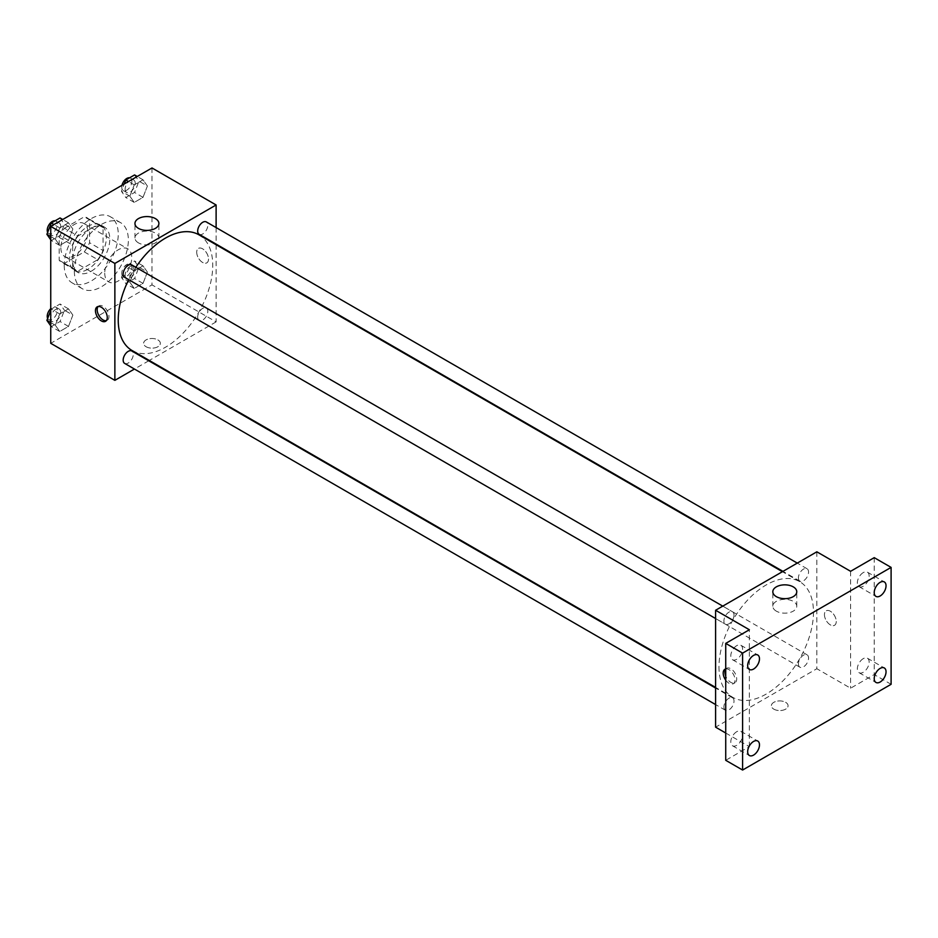 <?xml version="1.0" encoding="UTF-8"?>
<svg xmlns="http://www.w3.org/2000/svg" width="938" height="938" viewBox="0 0 938 938"><rect width="100%" height="100%" fill="white"/><g stroke="black" fill="none" stroke-linecap="round" stroke-linejoin="round"><path stroke-width="0.7" stroke-dasharray="4.69 3.52" d="M104.739 273.181A19.088 11.022 120 0 0 108.691 281.916A19.088 11.022 120 0 0 127.791 270.894A19.088 11.022 120 0 0 127.791 248.851A19.088 11.022 120 0 0 113.076 253.964A19.088 11.022 120 0 0 104.739 273.181M60.864 247.843A19.088 11.022 120 0 0 64.816 256.59A19.088 11.022 120 0 0 83.916 245.557A19.088 11.022 120 0 0 83.916 223.514A19.088 11.022 120 0 0 69.201 228.638A19.088 11.022 120 0 0 60.864 247.843M64.464 228.227L84.268 216.795A25.643 14.809 120 0 1 87.187 217.851A25.643 14.809 120 0 1 89.556 219.844L89.556 242.719A25.643 14.809 120 0 1 84.268 251.876L64.464 263.308A25.643 14.809 120 0 1 61.545 262.253A25.643 14.809 120 0 1 59.176 260.248L59.176 237.384A25.643 14.809 120 0 1 64.464 228.227L77.96 236.024L97.763 224.592L84.268 216.795M84.268 251.876L97.763 259.662L77.96 271.094L64.464 263.308M59.176 260.248L72.683 268.045L72.683 245.181L59.176 237.384M72.683 268.045A25.643 14.809 120 0 0 75.04 270.05A25.643 14.809 120 0 0 77.96 271.094M97.763 259.662A25.643 14.809 120 0 0 103.051 250.516L89.556 242.719M97.763 224.592A25.643 14.809 120 0 1 100.683 225.636A25.643 14.809 120 0 1 103.051 227.641L103.051 250.516M77.96 236.024A25.643 14.809 120 0 0 72.683 245.181M87.867 269.276A26.252 15.16 -60 0 1 74.735 270.578A26.252 15.16 -60 0 1 74.735 240.269A26.252 15.16 -60 0 1 100.987 225.108A26.252 15.16 -60 0 1 105.009 246.143A26.252 15.16 -60 0 1 87.867 269.276M91.244 271.223A26.252 15.16 120 0 0 108.386 248.089A26.252 15.16 120 0 0 104.364 227.055A26.252 15.16 120 0 0 84.139 234.09A26.252 15.16 120 0 0 72.683 260.506A26.252 15.16 120 0 0 78.112 272.524A26.252 15.16 120 0 0 91.244 271.223M103.051 227.641L89.556 219.844M64.241 265.384A38.188 22.043 120 0 0 72.144 282.866A38.188 22.043 120 0 0 110.332 260.811A38.188 22.043 120 0 0 110.332 216.725A38.188 22.043 120 0 0 80.903 226.961A38.188 22.043 120 0 0 64.241 265.384M74.36 271.223A38.188 22.043 120 0 0 82.274 288.705A38.188 22.043 120 0 0 120.451 266.662A38.188 22.043 120 0 0 120.451 222.576A38.188 22.043 120 0 0 91.033 232.8A38.188 22.043 120 0 0 74.36 271.223M147.395 272.09L143.01 283.393L134.24 288.447L129.854 282.209L134.24 270.918L143.01 265.853L147.395 272.09L143.01 283.393L134.24 288.447L129.854 282.209L134.24 270.918L143.01 265.853L147.395 272.09L138.953 267.213L134.568 278.516L125.798 283.581L121.424 277.343L125.798 266.04L134.568 260.975L138.953 267.213M147.395 186.041L143.01 197.343L134.24 202.409L129.854 196.171L134.24 184.868L143.01 179.803L147.395 186.041L143.01 197.343L134.24 202.409L129.854 196.171L134.24 184.868L143.01 179.803L147.395 186.041L138.953 181.175L134.568 192.466L125.798 197.531L121.424 191.293L124.262 183.965M151.991 167.961L151.991 284.871L50.746 343.32M72.871 315.109L68.486 326.412L59.727 331.477L55.342 325.24L59.727 313.937L68.486 308.872L72.871 315.109L68.486 326.412L59.727 331.477L55.342 325.24L59.727 313.937L68.486 308.872L72.871 315.109L64.441 310.244L60.055 321.535L51.285 326.6L50.746 325.826M72.871 229.06L68.486 240.363L59.727 245.428L55.342 239.19L59.727 227.887L68.486 222.822L72.871 229.06L68.486 240.363L59.727 245.428L55.342 239.19L59.727 227.887L68.486 222.822L72.871 229.06L64.441 224.194L60.055 235.497L51.285 240.55L50.746 239.788M216.115 244.736L216.115 321.886L151.991 284.871M216.115 321.886L149.294 360.462M148.755 360.778L134.439 369.044M146.082 346.732A8.348 4.819 0 0 0 155.18 347.775A8.348 4.819 0 0 0 160.339 343.32A8.348 4.819 0 0 0 151.991 338.501A8.348 4.819 0 0 0 143.631 343.32A8.348 4.819 0 0 0 146.082 346.732A8.348 4.819 0 0 0 155.18 347.775A8.348 4.819 0 0 0 160.339 343.32A8.348 4.819 0 0 0 151.991 338.501A8.348 4.819 0 0 0 143.631 343.32A8.348 4.819 0 0 0 146.082 346.732M132.082 350.531A66.821 38.575 120 0 0 198.903 311.955A66.821 38.575 120 0 0 198.903 234.793M135.846 267.283A66.821 38.575 120 0 0 128.694 279.676M216.115 227.571L216.115 244.103M199.173 234.324A7.164 4.139 120 0 0 206.325 230.197A7.164 4.139 120 0 0 206.325 221.931M197.684 317.091A7.164 4.139 120 0 0 199.173 320.374A7.164 4.139 120 0 0 206.325 316.235A7.164 4.139 120 0 0 206.325 307.969A7.164 4.139 120 0 0 200.814 309.892A7.164 4.139 120 0 0 197.684 317.091M124.648 363.393A7.164 4.139 120 0 0 131.812 359.266A7.164 4.139 120 0 0 131.812 351M131.812 264.95A7.164 4.139 -60 0 1 133.29 268.221A7.164 4.139 -60 0 1 130.171 275.432A7.164 4.139 -60 0 1 124.648 277.343M196.71 252.228A8.348 4.819 -120 0 0 200.357 260.635A8.348 4.819 -120 0 0 206.794 262.875A8.348 4.819 -120 0 0 206.794 253.225A8.348 4.819 -120 0 0 198.434 248.406A8.348 4.819 -120 0 0 196.71 252.228A8.348 4.819 -120 0 0 200.345 260.635A8.348 4.819 -120 0 0 206.782 262.875A8.348 4.819 -120 0 0 206.782 253.225A8.348 4.819 -120 0 0 198.434 248.406A8.348 4.819 -120 0 0 196.699 252.228M98.127 306.527A8.348 4.819 60 0 1 98.889 305.882A8.348 4.819 60 0 1 105.326 308.121A8.348 4.819 60 0 1 108.972 316.516A8.348 4.819 60 0 1 107.237 320.35A8.348 4.819 60 0 1 106.299 320.69M138.461 242.872A11.971 6.906 180 0 1 134.955 237.982A11.971 6.906 180 0 1 146.926 231.076A11.971 6.906 180 0 1 158.897 237.982A11.971 6.906 180 0 1 151.51 244.372A11.971 6.906 180 0 1 138.461 242.872M718.977 666.777A66.821 38.575 120 0 0 732.813 697.368A66.821 38.575 120 0 0 799.633 658.781A66.821 38.575 120 0 0 799.633 581.63A66.821 38.575 120 0 0 748.149 599.523A66.821 38.575 120 0 0 718.977 666.777M734.032 615.058A7.164 4.139 -60 0 1 730.901 622.269A7.164 4.139 -60 0 1 725.391 624.18A7.164 4.139 -60 0 1 725.391 615.914A7.164 4.139 -60 0 1 732.543 611.787A7.164 4.139 -60 0 1 734.032 615.058M798.426 663.928A7.164 4.139 120 0 0 799.903 667.211A7.164 4.139 120 0 0 807.067 663.072A7.164 4.139 120 0 0 807.067 654.806A7.164 4.139 120 0 0 801.544 656.729A7.164 4.139 120 0 0 798.426 663.928M723.902 706.947A7.164 4.139 120 0 0 725.391 710.23A7.164 4.139 120 0 0 732.543 706.091A7.164 4.139 120 0 0 732.543 697.825A7.164 4.139 120 0 0 727.032 699.748A7.164 4.139 120 0 0 723.902 706.947M798.426 577.878A7.164 4.139 120 0 0 799.903 581.161A7.164 4.139 120 0 0 807.067 577.022A7.164 4.139 120 0 0 807.067 568.756A7.164 4.139 120 0 0 801.544 570.679A7.164 4.139 120 0 0 798.426 577.878M816.846 551.814L816.846 668.724L715.6 727.173M891.1 684.306L874.228 674.563L850.602 688.211L816.846 668.724M725.731 733.024L749.356 746.66L725.731 760.308M773.827 709.151A8.348 4.819 0 0 0 782.925 710.195A8.348 4.819 0 0 0 788.084 705.739A8.348 4.819 0 0 0 779.724 700.921A8.348 4.819 0 0 0 771.376 705.739A8.348 4.819 0 0 0 773.827 709.151A8.348 4.819 0 0 0 782.925 710.195A8.348 4.819 0 0 0 788.084 705.739A8.348 4.819 0 0 0 779.724 700.921A8.348 4.819 0 0 0 771.376 705.739A8.348 4.819 0 0 0 773.827 709.151M850.602 571.301L850.602 688.211M824.443 614.648A8.348 4.819 -120 0 0 828.09 623.055A8.348 4.819 -120 0 0 834.527 625.294A8.348 4.819 -120 0 0 834.527 615.645A8.348 4.819 -120 0 0 826.179 610.826A8.348 4.819 -120 0 0 824.443 614.648A8.348 4.819 -120 0 0 828.09 623.055A8.348 4.819 -120 0 0 834.527 625.294A8.348 4.819 -120 0 0 834.527 615.656A8.348 4.819 -120 0 0 826.167 610.826A8.348 4.819 -120 0 0 824.443 614.648M749.356 746.66L749.356 629.75M725.731 668.97A8.348 4.819 60 0 1 731.839 672.054A8.348 4.819 60 0 1 735.005 679.921A8.348 4.819 60 0 1 733.282 683.743A8.348 4.819 60 0 1 725.731 680.167M725.731 669.111A8.348 4.819 60 0 1 726.633 668.302A8.348 4.819 60 0 1 733.059 670.541A8.348 4.819 60 0 1 736.705 678.948A8.348 4.819 60 0 1 734.982 682.77A8.348 4.819 60 0 1 725.731 676.087M776.324 611.142A11.971 6.906 180 0 1 772.818 606.253A11.971 6.906 180 0 1 784.789 599.335A11.971 6.906 180 0 1 796.761 606.253A11.971 6.906 180 0 1 789.374 612.631A11.971 6.906 180 0 1 776.324 611.142M863.253 658.652A8.348 4.819 120 0 0 857.801 666.003A8.348 4.819 120 0 0 859.079 672.698A8.348 4.819 120 0 0 867.427 667.879A8.348 4.819 120 0 0 867.427 658.23A8.348 4.819 120 0 0 863.253 658.652M863.253 572.602A8.348 4.819 120 0 0 857.801 579.965A8.348 4.819 120 0 0 859.079 586.649A8.348 4.819 120 0 0 867.427 581.83A8.348 4.819 120 0 0 867.427 572.192A8.348 4.819 120 0 0 863.253 572.602M874.228 557.653L874.228 674.563M736.693 731.722A8.348 4.819 120 0 0 731.241 739.074A8.348 4.819 120 0 0 732.519 745.769A8.348 4.819 120 0 0 740.868 740.95A8.348 4.819 120 0 0 740.868 731.3A8.348 4.819 120 0 0 736.693 731.722M736.693 645.672A8.348 4.819 120 0 0 731.241 653.036A8.348 4.819 120 0 0 732.519 659.719A8.348 4.819 120 0 0 740.868 654.9A8.348 4.819 120 0 0 740.868 645.262A8.348 4.819 120 0 0 736.693 645.672M60.055 217.956L64.441 224.194M50.605 232.178A7.164 4.139 120 0 0 52.094 235.461A7.164 4.139 120 0 0 59.246 231.323A7.164 4.139 120 0 0 59.246 223.056A7.164 4.139 120 0 0 53.736 224.979A7.164 4.139 120 0 0 50.605 232.178M68.486 240.363L60.055 235.497M59.727 245.428L51.285 240.55M55.342 239.19L50.746 236.54M59.727 227.887L53.947 224.557M68.486 222.822L62.717 219.492M47.662 232.343A7.164 4.139 120 0 0 48.717 233.503A7.164 4.139 120 0 0 55.87 229.376A7.164 4.139 120 0 0 55.87 221.11A7.164 4.139 120 0 0 55.096 220.817M134.568 174.937L138.953 181.175M125.129 189.159A7.164 4.139 120 0 0 126.607 192.431A7.164 4.139 120 0 0 133.771 188.304A7.164 4.139 120 0 0 133.771 180.037A7.164 4.139 120 0 0 128.248 181.949A7.164 4.139 120 0 0 125.129 189.159M143.01 197.343L134.568 192.466M134.24 202.409L125.798 197.531M129.854 196.171L121.424 191.293M134.24 184.868L128.471 181.538M143.01 179.803L137.241 176.473M121.999 185.278A7.164 4.139 120 0 0 121.752 187.201A7.164 4.139 120 0 0 123.23 190.484A7.164 4.139 120 0 0 130.394 186.345A7.164 4.139 120 0 0 130.394 178.079A7.164 4.139 120 0 0 129.608 177.798M50.746 310.466L51.285 309.071L60.055 304.006L64.441 310.244M50.605 318.228A7.164 4.139 120 0 0 52.094 321.5A7.164 4.139 120 0 0 59.246 317.372A7.164 4.139 120 0 0 59.246 309.106A7.164 4.139 120 0 0 53.736 311.017A7.164 4.139 120 0 0 50.605 318.228M68.486 326.412L60.055 321.535M59.727 331.477L51.285 326.6M55.342 325.24L50.746 322.578M59.727 313.937L51.285 309.071M68.486 308.872L60.055 304.006M47.662 318.392A7.164 4.139 120 0 0 48.717 319.553A7.164 4.139 120 0 0 55.87 315.426A7.164 4.139 120 0 0 55.87 307.16A7.164 4.139 120 0 0 50.746 308.684M125.129 275.197A7.164 4.139 120 0 0 126.607 278.48A7.164 4.139 120 0 0 133.771 274.342A7.164 4.139 120 0 0 133.771 266.075A7.164 4.139 120 0 0 128.248 267.998A7.164 4.139 120 0 0 125.129 275.197M143.01 283.393L134.568 278.516M134.24 288.447L125.798 283.581M129.854 282.209L121.424 277.343M134.24 270.918L125.798 266.04M143.01 265.853L134.568 260.975M121.752 273.251A7.164 4.139 120 0 0 123.23 276.534A7.164 4.139 120 0 0 130.394 272.395A7.164 4.139 120 0 0 130.394 264.129A7.164 4.139 120 0 0 124.871 266.052A7.164 4.139 120 0 0 121.752 273.251M64.816 256.59L108.691 281.916M83.916 223.514L127.791 248.851M104.364 227.055L100.987 225.108M78.112 272.524L74.735 270.578M100.683 225.636L87.187 217.851M75.04 270.05L61.545 262.253M120.451 222.576L110.332 216.725M82.274 288.705L72.144 282.866M98.889 305.882L97.189 306.855M107.237 320.35L105.537 321.324M158.897 237.982L158.897 223.49M134.955 237.982L134.955 223.49M799.633 581.63L782.421 571.688M732.813 697.368L715.6 687.425M715.6 618.529L725.391 624.18M722.764 606.136L732.543 611.787M807.067 654.806L206.325 307.969M799.903 667.211L199.173 320.374M732.543 697.825L715.6 688.046M725.391 710.23L715.6 704.579M807.067 568.756L797.277 563.105M799.903 581.161L782.96 571.371M726.633 668.302L724.922 669.286M734.982 682.77L733.282 683.743M796.761 606.253L796.761 591.749M772.818 606.253L772.818 591.749M859.079 672.698L875.951 682.442M867.427 658.23L884.311 667.973M732.519 745.769L749.392 755.512M740.868 731.3L757.752 741.043M732.519 659.719L749.392 669.462M740.868 645.262L757.752 654.994M859.079 586.649L875.951 596.392M867.427 572.192L884.311 581.935M59.246 223.056L55.87 221.11M52.094 235.461L48.717 233.503M133.771 180.037L130.394 178.079M126.607 192.431L123.23 190.484M59.246 309.106L55.87 307.16M52.094 321.5L48.717 319.553M133.771 266.075L130.394 264.129M126.607 278.48L123.23 276.534"/><path stroke-width="1.41" d="M134.439 369.044L114.87 380.347L50.746 343.32L50.746 226.41L151.991 167.961L216.115 204.976L216.115 227.571M128.694 279.676A66.821 38.575 120 0 0 118.235 319.94A66.821 38.575 120 0 0 132.082 350.531L715.6 687.425M782.421 571.688L198.903 234.793A66.821 38.575 120 0 0 135.846 267.283M216.115 244.103L216.115 244.736M114.87 380.347L114.87 263.437L216.115 204.976M797.277 563.105L206.325 221.931A7.164 4.139 120 0 0 200.814 223.842A7.164 4.139 120 0 0 197.684 231.053A7.164 4.139 120 0 0 199.173 234.324L782.96 571.371M715.6 688.046L131.812 351A7.164 4.139 120 0 0 126.29 352.911A7.164 4.139 120 0 0 123.171 360.122A7.164 4.139 120 0 0 124.648 363.393L715.6 704.579M715.6 618.529L124.648 277.343A7.164 4.139 -60 0 1 124.648 269.077A7.164 4.139 -60 0 1 131.812 264.95L722.764 606.136M114.87 263.437L50.746 226.41M138.461 228.38A11.971 6.906 180 0 1 134.955 223.49A11.971 6.906 180 0 1 146.926 216.572A11.971 6.906 180 0 1 158.897 223.49A11.971 6.906 180 0 1 151.51 229.869A11.971 6.906 180 0 1 138.461 228.38M107.272 317.501A8.348 4.819 60 0 1 105.537 321.324A8.348 4.819 60 0 1 97.189 316.505A8.348 4.819 60 0 1 97.189 306.855A8.348 4.819 60 0 1 103.626 309.094A8.348 4.819 60 0 1 107.272 317.501M106.299 320.69A8.348 4.819 60 0 1 98.889 315.52A8.348 4.819 60 0 1 98.127 306.527M725.731 733.024L715.6 727.173L715.6 610.263L816.846 551.814L850.602 571.301L874.228 557.653L891.1 567.396L891.1 684.306L742.603 770.039L725.731 760.308L725.731 643.386L749.356 629.75L715.6 610.263M742.603 770.039L742.603 653.129L725.731 643.386M742.603 653.129L891.1 567.396M776.324 596.638A11.971 6.906 180 0 1 772.818 591.749A11.971 6.906 180 0 1 784.789 584.843A11.971 6.906 180 0 1 796.761 591.749A11.971 6.906 180 0 1 789.374 598.139A11.971 6.906 180 0 1 776.324 596.638M725.731 680.167A8.348 4.819 60 0 1 724.922 669.286A8.348 4.819 60 0 1 725.731 668.97M725.731 676.087A8.348 4.819 60 0 1 725.731 669.111M880.137 595.982A8.348 4.819 -60 0 1 875.951 596.392A8.348 4.819 -60 0 1 874.673 589.709A8.348 4.819 -60 0 1 880.137 582.346A8.348 4.819 -60 0 1 884.311 581.935A8.348 4.819 -60 0 1 885.589 588.618A8.348 4.819 -60 0 1 880.137 595.982M753.566 669.052A8.348 4.819 -60 0 1 749.392 669.462A8.348 4.819 -60 0 1 748.114 662.767A8.348 4.819 -60 0 1 753.566 655.416A8.348 4.819 -60 0 1 757.752 654.994A8.348 4.819 -60 0 1 759.03 661.689A8.348 4.819 -60 0 1 753.566 669.052M753.566 755.102A8.348 4.819 -60 0 1 749.392 755.512A8.348 4.819 -60 0 1 748.114 748.817A8.348 4.819 -60 0 1 753.566 741.454A8.348 4.819 -60 0 1 757.752 741.043A8.348 4.819 -60 0 1 759.03 747.738A8.348 4.819 -60 0 1 753.566 755.102M880.137 682.032A8.348 4.819 -60 0 1 875.951 682.442A8.348 4.819 -60 0 1 874.673 675.747A8.348 4.819 -60 0 1 880.137 668.395A8.348 4.819 -60 0 1 884.311 667.973A8.348 4.819 -60 0 1 885.589 674.668A8.348 4.819 -60 0 1 880.137 682.032M50.746 239.788L46.9 234.312L51.285 223.021L60.055 217.956L62.717 219.492M50.746 236.54L46.9 234.312M53.947 224.557L51.285 223.021M55.096 220.817A7.164 4.139 120 0 0 49.902 223.537A7.164 4.139 120 0 0 47.228 230.232A7.164 4.139 120 0 0 47.662 232.343M124.262 183.965L125.798 179.99L134.568 174.937L137.241 176.473M128.471 181.538L125.798 179.99M129.608 177.798A7.164 4.139 120 0 0 121.999 185.278M50.746 325.826L46.9 320.362L50.746 310.466M50.746 322.578L46.9 320.362M50.746 308.684A7.164 4.139 120 0 0 47.228 316.282A7.164 4.139 120 0 0 47.662 318.392"/></g></svg>
